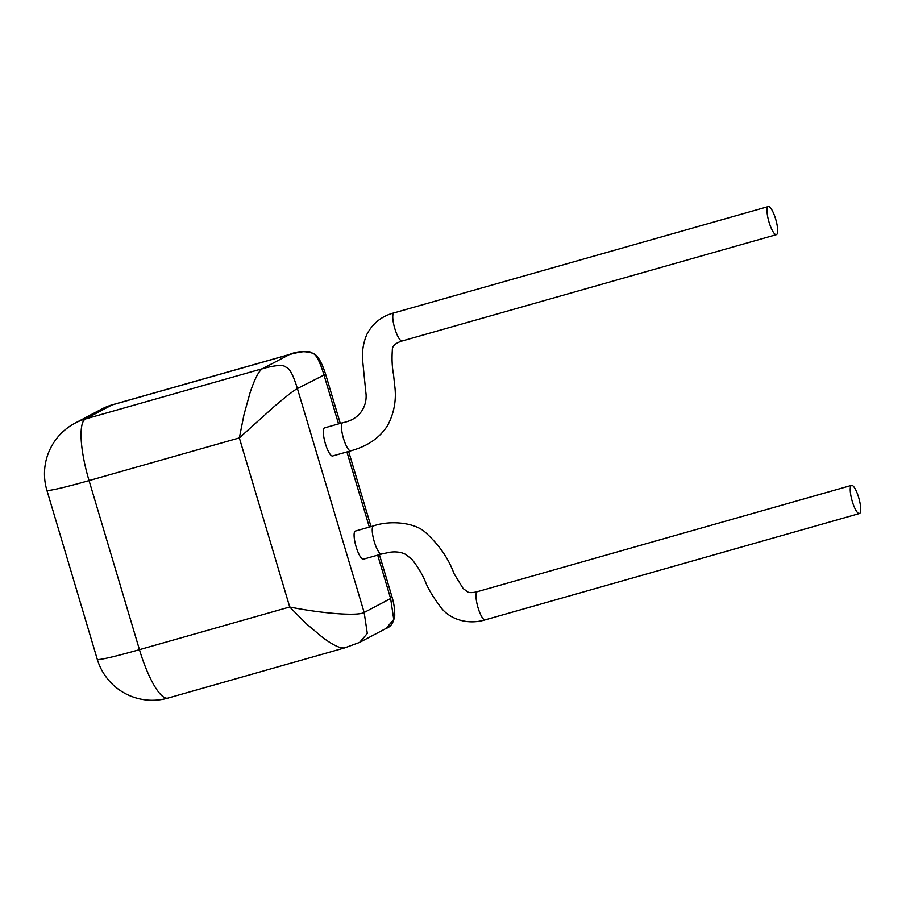 <?xml version="1.0" encoding="UTF-8"?>
<svg xmlns="http://www.w3.org/2000/svg" width="906" height="906" viewBox="0 0 906 906"><rect width="100%" height="100%" fill="white"/><g stroke="black" fill="none" stroke-linecap="round" stroke-linejoin="round"><path stroke-width="1.36" d="M363.385 559.195A14.621 3.613 -105.9 0 1 356.126 546.839A14.621 3.613 -105.9 0 1 355.39 531.052L373.532 525.899A14.621 3.613 -105.9 0 0 374.269 541.686A14.621 3.613 -105.9 0 0 381.517 554.042A14.621 3.613 -105.9 0 1 381.517 554.042L363.385 559.195M858.729 497.734A14.621 3.613 -105.6 0 1 859.409 513.543A14.621 3.613 -105.6 0 1 852.206 501.177A14.621 3.613 -105.6 0 1 851.527 485.378A14.621 3.613 -105.6 0 1 858.729 497.734M350.758 450.837A14.621 3.613 74.1 0 1 343.499 438.493A14.621 3.613 74.1 0 1 342.762 422.706L324.631 427.859A14.621 3.613 74.1 0 0 325.367 443.646A14.621 3.613 74.1 0 0 332.627 455.99L350.758 450.837C361.347 447.824 377.077 441.981 387.643 425.446C394.246 412.864 396.601 399.557 394.699 385.548L393.51 374.472C392.094 367.168 391.709 358.98 392.343 349.92C392.139 346.081 395.412 343.102 402.151 340.973L776.385 234.654A14.621 3.613 73.9 0 0 775.593 218.878A14.621 3.613 73.9 0 0 768.288 206.557A14.621 3.613 73.9 0 0 769.081 222.321A14.621 3.613 73.9 0 0 776.385 234.654M338.561 423.895L323.861 374.552C319.693 360.996 315.888 353.884 312.423 353.238C310.045 350.565 302.219 351.052 288.946 354.699L111.936 404.982A57.35 14.156 -105.9 0 1 112.627 404.71L289.592 354.439C297.27 351.052 305.413 350.792 314.031 353.657C318.131 356.137 321.992 362.989 325.605 374.212L297.395 388.527C293.453 390.713 285.628 396.805 273.929 406.783L239.331 437.915L243.997 414.62L249.943 393.136C254.552 379.138 258.731 370.984 262.48 368.674L289.671 354.416M112.627 404.71A57.35 57.35 0 0 0 101.529 409.161A57.35 55.504 -117.8 0 1 111.936 404.982L85.481 418.957L262.48 368.674C275.752 365.027 283.578 364.54 285.968 367.213C289.422 367.859 293.227 374.959 297.395 388.527L364.155 612.49C357.326 616.488 319.705 613.124 289.727 606.986L239.331 437.915L89.06 480.599L139.456 649.67L289.727 606.986L306.353 623.792L322.83 637.631C334.088 645.91 341.675 649.206 345.605 647.53M379.399 554.642L391.868 596.465L390.622 598.515L377.689 555.129M859.409 513.543L485.174 619.863A14.621 3.613 -105.6 0 1 485.163 619.863A14.621 3.613 -105.6 0 1 477.972 607.496A14.621 3.613 -105.6 0 1 477.292 591.697A14.621 3.613 -105.6 0 1 477.292 591.686L477.292 591.697C472.943 592.784 469.806 592.909 467.904 592.06L463.147 588.538L453.951 573.475C448.413 558.153 438.651 544.223 424.642 531.709C413.374 522.139 389.274 520.35 373.532 525.899M342.762 422.706C362.491 418.968 367.576 402.944 365.809 392.162L362.706 361.132C361.822 351.936 363.204 343.046 366.839 334.427C372.762 323.227 381.834 316.047 394.042 312.864A14.621 3.613 73.9 0 0 394.042 312.864A14.621 3.613 73.9 0 0 394.835 328.64A14.621 3.613 73.9 0 0 402.151 340.973M359.591 642.411L367.304 633.453L364.155 612.49L390.622 598.515L393.759 619.478L386.058 628.447L359.591 642.422L344.892 647.813M369.331 527.099L346.919 451.924M101.529 409.161L75.062 423.136A57.35 55.504 62.2 0 1 85.481 418.957A57.35 14.156 -105.9 0 0 89.06 480.599A57.35 2.911 163.4 0 1 46.874 490.237L97.282 659.308A57.35 57.35 0 0 0 167.916 698.096A57.35 14.156 -105.9 0 1 139.456 649.67A57.35 2.911 163.4 0 1 97.282 659.308M485.163 619.863C467.066 625.355 449.682 618.662 441.516 608.243C433.498 597.745 428.074 588.798 425.254 581.392C422.049 573.736 417.473 566.227 411.539 558.866L404.688 553.838C399.92 551.89 394.733 551.403 389.161 552.377L381.517 554.042M75.062 423.136A57.35 57.35 0 0 0 46.874 490.237M167.916 698.096L344.88 647.824M325.616 374.212L340.282 423.408M348.64 451.437L371.041 526.613M391.868 596.476C393.838 602.637 394.801 609.036 394.733 615.684C393.555 622.796 390.667 627.043 386.058 628.447M394.053 312.864L768.288 206.557M851.527 485.378L477.292 591.697"/></g></svg>
